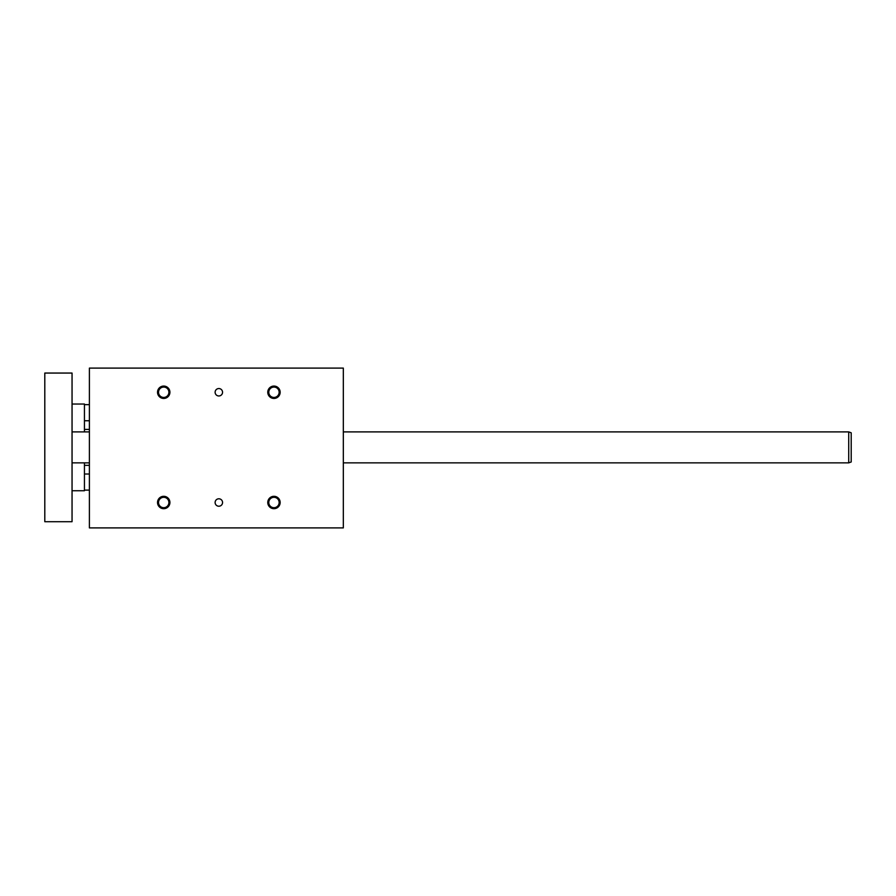 <?xml version="1.0" encoding="UTF-8"?>
<svg xmlns="http://www.w3.org/2000/svg" width="896" height="896" viewBox="0 0 896 896"><rect width="100%" height="100%" fill="white"/><g stroke="black" fill="none" stroke-linecap="round" stroke-linejoin="round"><path stroke-width="1.34" d="M267.77 502.499A6.194 6.194 0 0 0 277.054 507.864A6.194 6.194 0 0 0 277.054 497.134A6.194 6.194 0 0 0 267.77 502.499M157.528 502.499A6.194 6.194 0 0 0 166.813 507.864A6.194 6.194 0 0 0 166.813 497.134A6.194 6.194 0 0 0 157.528 502.499M267.77 392.258A6.194 6.194 0 0 1 277.054 386.893A6.194 6.194 0 0 1 277.054 397.622A6.194 6.194 0 0 1 267.77 392.258M157.528 392.258A6.194 6.194 0 0 1 166.813 386.893A6.194 6.194 0 0 1 166.813 397.622A6.194 6.194 0 0 1 157.528 392.258M215.118 502.499A3.718 3.718 0 0 0 220.696 505.725A3.718 3.718 0 0 0 220.696 499.285A3.718 3.718 0 0 0 215.118 502.499M215.118 392.258A3.718 3.718 0 0 1 220.696 389.043A3.718 3.718 0 0 1 220.696 395.472A3.718 3.718 0 0 1 215.118 392.258M89.398 527.901L343.325 527.901L343.325 368.099L89.398 368.099L89.398 527.901M273.963 497.314A5.186 5.186 0 0 1 279.149 502.499A5.186 5.186 0 0 1 273.963 507.696A5.186 5.186 0 0 1 268.778 502.499A5.186 5.186 0 0 1 273.963 497.314M158.525 502.499A5.186 5.186 0 0 1 163.722 497.314A5.186 5.186 0 0 1 168.907 502.499A5.186 5.186 0 0 1 163.722 507.696A5.186 5.186 0 0 1 158.525 502.499M273.963 397.443A5.186 5.186 0 0 0 279.149 392.258A5.186 5.186 0 0 0 273.963 387.072A5.186 5.186 0 0 0 268.778 392.258A5.186 5.186 0 0 0 273.963 397.443M163.722 397.443A5.186 5.186 0 0 0 168.907 392.258A5.186 5.186 0 0 0 163.722 387.072A5.186 5.186 0 0 0 158.525 392.258A5.186 5.186 0 0 0 163.722 397.443M72.05 521.707L72.05 373.061L44.8 373.061L44.8 521.707L72.05 521.707M84.437 462.862L84.437 490.739L72.05 490.739M72.05 404.029L84.437 404.029L84.437 431.894M848.725 431.894L848.725 462.862L851.2 461.966L851.2 432.802L848.725 431.894L343.325 431.894M89.398 404.645L84.437 404.645M89.398 420.75L84.437 420.75M89.398 474.018L84.437 474.018M89.398 490.112L84.437 490.112M89.398 429.419L84.437 429.419M89.398 465.338L84.437 465.338M72.05 462.862L89.398 462.862M343.325 462.862L848.725 462.862M72.05 431.894L89.398 431.894"/></g></svg>

